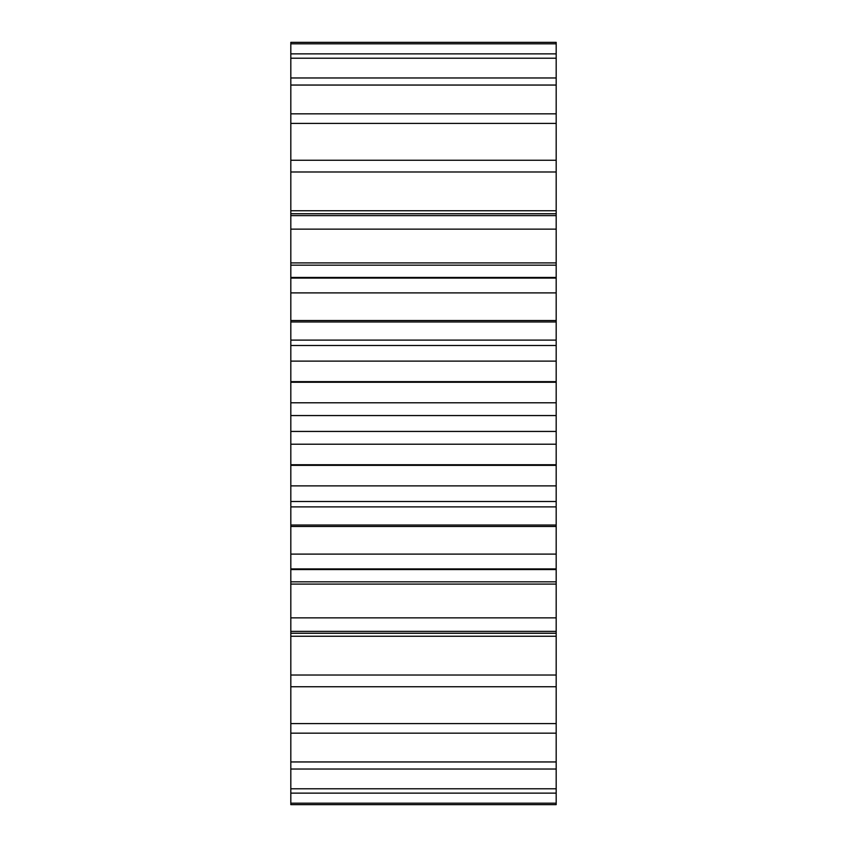 <?xml version="1.0" encoding="UTF-8"?>
<svg xmlns="http://www.w3.org/2000/svg" width="847" height="847" viewBox="0 0 847 847"><rect width="100%" height="100%" fill="white"/><g stroke="black" fill="none" stroke-linecap="round" stroke-linejoin="round"><path stroke-width="1.27" d="M556.183 415.559L556.183 402.78L290.817 402.78L290.817 415.559L556.183 415.559L556.183 506.061M290.817 415.559L290.817 431.441L556.183 431.441M290.817 431.441L290.817 506.061M290.817 525.024L556.183 525.024L556.183 506.898L290.817 506.898L290.817 804.65L556.183 804.65L556.183 569.565L290.817 569.565M290.817 43.811L556.183 43.811L556.183 42.35L290.817 42.35L290.817 340.102L556.183 340.102L556.183 277.435L290.817 277.435M290.817 340.939L290.817 403.077M556.183 525.024L556.183 569.565M556.183 43.811L556.183 277.435M556.183 340.939L556.183 403.077M290.817 382.251L556.183 382.251M290.817 464.749L556.183 464.749M290.817 381.658L556.183 381.658M290.817 465.342L556.183 465.342M290.817 361.108L556.183 361.108M290.817 485.892L556.183 485.892M290.817 345.491L556.183 345.491M290.817 501.509L556.183 501.509M290.817 321.976L556.183 321.976M290.817 320.526L556.183 320.526M290.817 526.474L556.183 526.474M290.817 292.893L556.183 292.893M290.817 554.107L556.183 554.107M290.817 278.081L556.183 278.081M290.817 568.919L556.183 568.919M290.817 265.164L556.183 265.164M290.817 581.836L556.183 581.836M290.817 262.909L556.183 262.909M290.817 584.091L556.183 584.091M290.817 229.135L556.183 229.135M290.817 617.865L556.183 617.865M290.817 215.625L556.183 215.625M290.817 631.375L556.183 631.375M290.817 213.751L556.183 213.751M290.817 633.249L556.183 633.249M290.817 210.755L556.183 210.755M290.817 636.245L556.183 636.245M290.817 171.983L556.183 171.983M290.817 675.017L556.183 675.017M290.817 160.252L556.183 160.252M290.817 686.748L556.183 686.748M290.817 123.408L556.183 123.408M290.817 723.592L556.183 723.592M290.817 113.837L556.183 113.837M290.817 733.163L556.183 733.163M290.817 85.049L556.183 85.049M290.817 761.951L556.183 761.951M290.817 77.966L556.183 77.966M290.817 769.034L556.183 769.034M290.817 58.21L556.183 58.21M290.817 788.79L556.183 788.79M290.817 53.869L556.183 53.869M290.817 793.131L556.183 793.131M290.817 803.189L556.183 803.189M556.183 444.22L290.817 444.22"/></g></svg>
